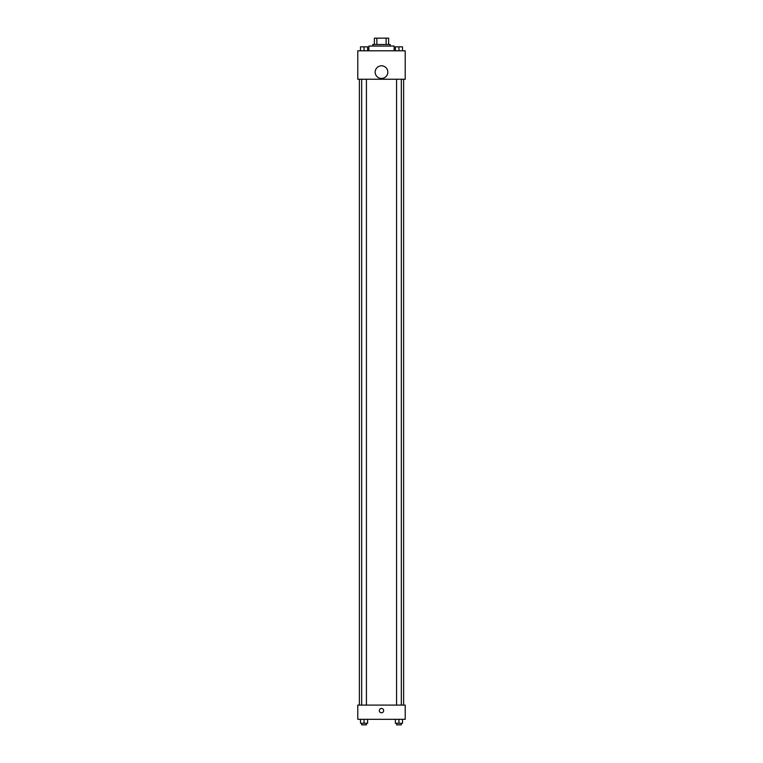 <?xml version="1.0" encoding="UTF-8"?>
<svg xmlns="http://www.w3.org/2000/svg" width="763" height="763" viewBox="0 0 763 763"><rect width="100%" height="100%" fill="white"/><g stroke="black" fill="none" stroke-linecap="round" stroke-linejoin="round"><path stroke-width="1.14" d="M376.865 44.473L376.865 38.15L374.385 38.15L374.385 44.473L374.385 38.15M376.865 38.15L388.615 38.15L388.615 44.473M386.135 44.473L386.135 38.15M372.811 46.057L372.811 44.473L390.189 44.473L390.189 46.057M394.147 50.797L394.147 46.057L368.853 46.057L368.853 50.797M357.79 50.797L405.21 50.797L405.21 79.238L357.79 79.238L357.79 50.797M381.5 78.455A6.323 6.323 0 0 1 376.025 68.966A6.323 6.323 0 0 1 386.975 68.966A6.323 6.323 0 0 1 381.5 78.455M357.79 705.098L405.21 705.098L405.21 719.318L357.79 719.318L357.79 705.098M381.5 712.795A2.175 2.175 0 0 1 379.621 709.542A2.175 2.175 0 0 1 383.379 709.542A2.175 2.175 0 0 1 381.5 712.795M395.396 719.318L395.396 723.267L402.502 723.267L402.502 719.318L402.502 723.267M398.944 723.267L398.944 719.318M401.319 723.267L401.319 724.85L396.579 724.85L396.579 723.267M360.498 719.318L360.498 723.267L367.604 723.267L367.604 719.318L367.604 723.267M364.056 723.267L364.056 719.318M366.421 723.267L366.421 724.85L361.681 724.85L361.681 723.267M395.396 50.797L395.396 46.839L402.502 46.839L402.502 50.797L402.502 46.839M398.944 50.797L398.944 46.839L396.579 46.829M401.319 46.839L398.944 46.829M360.498 50.797L360.498 46.839L367.604 46.839L367.604 50.797L367.604 46.839M364.056 50.797L364.056 46.839L361.681 46.829M366.421 46.839L364.056 46.829M403.627 705.098L403.627 79.238M359.373 705.098L359.373 79.238M396.579 79.238L396.579 705.098M401.319 79.238L401.319 705.098M366.421 705.098L366.421 79.238M361.681 705.098L361.681 79.238"/></g></svg>
